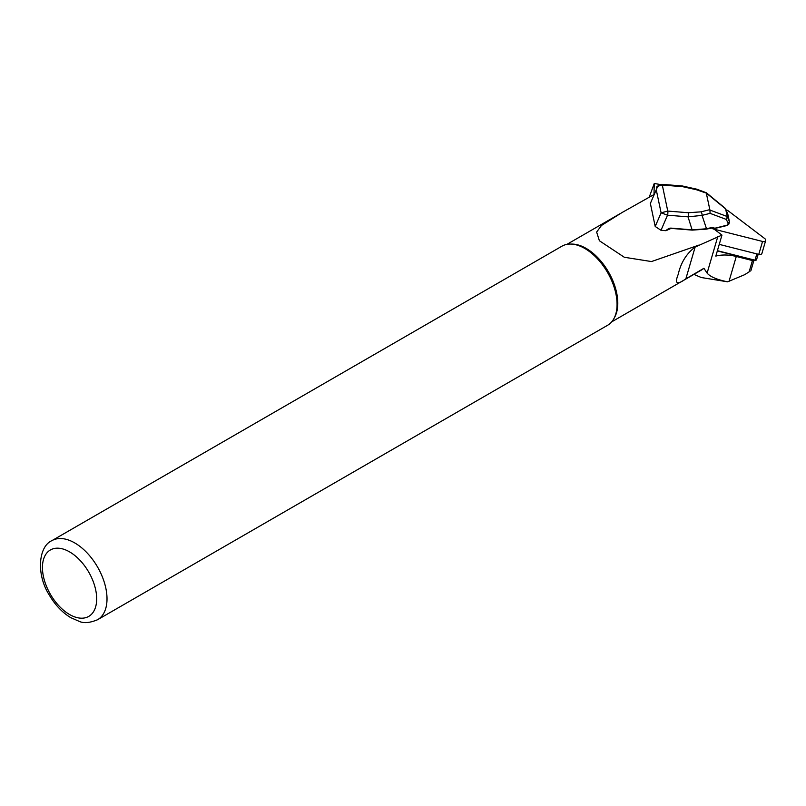 <?xml version="1.0" encoding="UTF-8"?>
<svg xmlns="http://www.w3.org/2000/svg" width="806" height="806" viewBox="0 0 806 806"><rect width="100%" height="100%" fill="white"/><g stroke="black" fill="none" stroke-linecap="round" stroke-linejoin="round"><path stroke-width="1.21" d="M753.932 260.217A1.461 0.907 -163.7 0 1 752.431 260.56L736.281 256.469A31.051 19.273 16.3 0 0 715.819 256.096L721.964 235.1L695.145 247.049C686.51 253.547 680.848 262.675 678.189 274.443C674.421 283.813 676.969 285.284 685.846 278.846L703.91 268.287L707.104 273.103C710.187 276.76 717.018 279.672 727.606 281.818L701.27 277.516L693.916 274.393M758.164 254.222L756.562 259.713A1.461 0.907 -163.7 0 1 755.816 260.237A1.461 0.907 -163.7 0 1 754.99 260.197L717.32 250.968M744.633 274.705L749.127 271.844L744.633 274.705L727.606 281.818M749.923 271.541L749.127 271.844L752.431 260.56M703.91 268.287A44.743 25.832 60 0 1 701.512 270L611.683 321.866M654.009 194.538L654.26 183.476L660.195 184.503M649.233 197.168L654.26 183.476M699.074 245.044L651.48 261.557L624.318 257.265L599.392 240.752L596.642 232.078L601.447 225.479L622.061 212.532L653.182 194.992M51.896 540.655L561.933 246.193A45.66 26.366 60 0 1 570.739 244.057L572.401 244.087A44.743 25.832 60 0 1 586.153 248.399A44.743 25.832 60 0 1 614.646 317.262L613.85 318.723A45.66 26.366 60 0 1 607.593 325.281L97.556 619.743C89.849 622.887 83.784 623.451 79.351 621.426L70.716 617.638C62.264 612.5 55.14 604.994 49.337 595.13C35.827 574.084 38.648 546.287 51.896 540.655A45.66 26.366 60 0 1 74.726 542.922A45.66 26.366 60 0 1 104.558 583.161A45.66 26.366 60 0 1 97.556 619.743M570.739 244.057A45.66 26.366 60 0 1 584.763 248.45A45.66 26.366 60 0 1 613.85 318.723M727.123 225.227L729.38 221.59L727.798 214.064L725.642 208.895L706.368 193.128L696.364 189.722L682.793 186.7L662.3 185.037C659.177 185.179 657.172 186.76 656.255 189.803L650.361 203.444L655.207 226.476L661.001 230.304L665.585 230.677L668.234 228.904A3.657 2.72 -11.9 0 1 671.227 228.138L692.394 229.861L706.519 228.763L711.275 227.635M714.257 229.247L721.964 235.1M662.29 185.037A2.922 0.735 -85.5 0 0 661.867 184.322A2.922 0.725 -85.4 0 0 661.877 184.322A2.922 0.725 -85.4 0 1 662.3 185.037L667.761 211.071L688.274 212.734A2.922 0.725 94.6 0 1 688.032 216.844L667.529 215.182L661.101 212.824L667.761 211.071A2.922 0.715 94.8 0 1 667.509 215.172M688.274 212.734L701.019 211.847A2.922 1.572 75.9 0 1 702.026 215.383L688.032 216.844L692.132 229.932M682.793 186.7A2.922 0.725 -85.4 0 0 682.39 185.984L696.737 189.178L696.364 189.722M728.05 223.302L726.387 219.454L710.086 213.358L709.925 210.064L727.244 216.532L729.38 221.59M726.387 219.454L727.284 216.713M727.798 214.064L727.576 213.55M711.849 227.423L714.902 228.219L727.697 225.005L728.956 223.977L727.455 225.388L714.469 228.561M706.368 193.44L709.925 210.064M725.662 209.046L727.244 216.532M656.658 187.869L656.648 187.869C656.114 186.801 657.847 185.622 661.867 184.322L682.39 185.984M667.761 211.071L667.771 211.071A2.922 0.725 94.6 0 1 667.529 215.182L661.001 230.304M713.612 227.544A0.735 0.524 117.9 0 1 712.877 227.866L714.146 228.531A0.735 0.735 0 0 0 714.66 228.602L714.902 228.219A0.735 0.524 117.9 0 1 713.945 228.31M756.834 253.89L754.99 260.197L717.4 250.686M719.254 244.379L758.778 254.384A2.922 1.814 16.3 0 0 761.922 253.416L765.7 240.49A2.922 1.814 16.3 0 0 764.803 238.626L728.15 210.799A2.922 1.814 16.3 0 0 726.589 210.064L726.095 209.943M711.426 227.846L712.111 228.36A2.922 1.814 16.3 0 0 713.673 229.095L762.557 241.457A2.922 1.814 16.3 0 0 765.7 240.49M69.558 551.868A38.356 22.145 60 0 1 93.053 612.399A38.356 22.145 60 0 1 46.073 585.287A38.356 22.145 60 0 1 69.558 551.868M728.997 281.405L736.281 256.469M707.104 273.103L717.793 236.561M685.846 278.846L695.145 247.049M701.019 211.847L709.774 209.651M655.207 226.476L661.101 212.824L656.255 189.803L650.361 203.444M710.086 213.358L702.026 215.383L706.519 228.763L705.945 228.975M762.557 241.457L758.778 254.384M566.93 244.359L620.227 213.59M753.953 260.227L750.87 270.766M706.459 192.825L725.329 208.391M725.591 208.734L727.697 213.781M729.359 222.023L728.967 223.957M712.857 227.856L706.278 229.136L692.233 230.113L671.066 228.39L666.169 230.617M706.328 192.745L696.737 189.178M754.839 260.398L755.816 260.237"/></g></svg>
